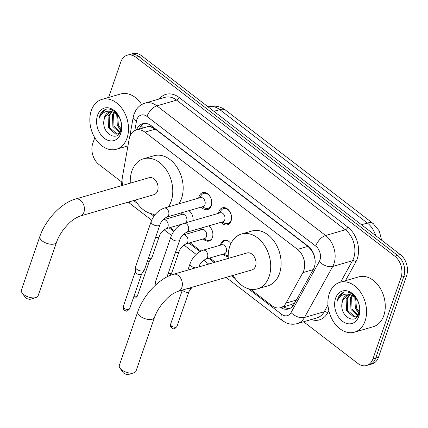 <?xml version="1.0" encoding="UTF-8"?>
<svg xmlns="http://www.w3.org/2000/svg" width="428" height="428" viewBox="0 0 428 428"><rect width="100%" height="100%" fill="white"/><g stroke="black" fill="none" stroke-linecap="round" stroke-linejoin="round"><path stroke-width="0.64" d="M180.857 214.728A8.309 5.976 73.8 0 1 181.183 213.449A8.309 5.976 73.8 0 1 181.424 212.834M208.65 225.898A8.309 5.976 73.8 0 1 212.422 237.454A8.309 5.976 73.8 0 1 209.014 241.039A8.309 5.976 73.8 0 1 203.257 238.92M200.657 229.948A8.309 5.976 73.8 0 1 200.983 228.664A8.309 5.976 73.8 0 1 201.224 228.049M228.183 256.388A8.309 5.976 73.8 0 1 223.058 254.136M220.457 245.164A8.309 5.976 73.8 0 1 220.784 243.88A8.309 5.976 73.8 0 1 224.192 240.295A8.309 5.976 73.8 0 1 230.895 243.644M198.71 198.094A8.838 6.356 73.8 0 1 199.111 196.404A8.838 6.356 73.8 0 1 202.733 192.595A8.838 6.356 73.8 0 1 209.87 196.158A8.838 6.356 73.8 0 1 211.277 205.756A8.838 6.356 73.8 0 1 207.655 209.57A8.838 6.356 73.8 0 1 201.31 207.072M218.51 213.31A8.838 6.356 73.8 0 1 218.911 211.619A8.838 6.356 73.8 0 1 222.533 207.81A8.838 6.356 73.8 0 1 229.67 211.373A8.838 6.356 73.8 0 1 231.077 220.971A8.838 6.356 73.8 0 1 227.455 224.786A8.838 6.356 73.8 0 1 221.116 222.287M250.503 289.232L271.801 305.597A15.579 11.203 -106.2 0 0 280.57 307.684A15.579 11.203 -106.2 0 0 286.022 303.072L302.885 272.625A15.579 11.203 -106.2 0 0 303.816 270.512A15.579 11.203 -106.2 0 0 297.524 249.401L144.91 132.134A15.579 11.203 -106.2 0 0 136.147 130.048A15.579 11.203 -106.2 0 0 129.149 139.127L122.376 177.326A15.579 11.203 -106.2 0 0 122.686 185.356M315.083 259.657L314.05 255.5A5.195 3.734 -106.2 0 0 314.018 254.89M312.017 250.653A5.195 3.734 -106.2 0 0 311.664 250.353L311.472 250.209A15.579 11.203 73.8 0 1 314.05 255.5M146.777 126.966A15.579 11.203 73.8 0 1 151.159 127.025L150.972 126.881A5.195 3.734 -106.2 0 0 146.777 126.966L136.147 130.048M280.57 307.684L291.495 304.517L294.94 302.628M311.472 250.209L307.941 246.384L155.327 129.117L151.159 127.025M134.702 200.251L135.772 201.074M152.566 213.979L154.487 215.45M170.221 227.541L174.287 230.665M190.021 242.756L200.844 251.076M209.822 257.972L215.268 262.161M232.639 275.504L233.709 276.328M188.85 210.683A8.309 5.976 73.8 0 1 192.985 220.709M108.594 97.461L120.824 61.937A15.579 11.203 73.8 0 1 127.212 55.217L129.984 54.415A15.579 11.203 73.8 0 1 138.752 56.501L397.537 255.35A15.579 11.203 73.8 0 1 403.829 276.461L375.757 357.985A15.579 11.203 73.8 0 1 369.369 364.704A15.579 11.203 73.8 0 0 375.757 357.985L403.829 276.461A15.579 11.203 73.8 0 0 397.537 255.35L138.752 56.501A15.579 11.203 73.8 0 0 129.984 54.415L132.755 53.612A15.579 11.203 73.8 0 1 141.524 55.699L400.308 254.548A15.579 11.203 73.8 0 1 406.6 275.659L378.529 357.177A15.579 11.203 73.8 0 1 372.141 363.902L366.598 365.507A15.579 11.203 73.8 0 1 357.829 363.415L303.613 321.76M280.789 307.62A15.579 11.203 -106.2 0 0 288.52 308.984A15.579 11.203 -106.2 0 0 293.972 304.372L313.36 269.356A15.579 11.203 -106.2 0 0 314.296 267.243A15.579 11.203 -106.2 0 0 308.005 246.132L151.448 125.837A15.579 11.203 -106.2 0 0 142.685 123.751A15.579 11.203 -106.2 0 0 136.489 129.946M127.212 55.217A15.579 11.203 73.8 0 1 135.981 57.304L394.766 256.153A15.579 11.203 73.8 0 1 401.057 277.264L372.986 358.787A15.579 11.203 73.8 0 1 366.598 365.507M121.723 181.996L99.05 164.571A15.579 11.203 73.8 0 1 92.758 143.46L94.749 137.672M139.261 129.144A15.579 11.203 73.8 0 1 144.102 123.473M289.868 308.46A15.579 11.203 73.8 0 1 283.561 306.817M329.351 293.512A25.964 18.677 73.8 0 1 339.998 282.303A25.964 18.677 73.8 0 1 360.959 292.784A25.964 18.677 73.8 0 1 365.1 320.973A25.964 18.677 73.8 0 1 354.454 332.176A25.964 18.677 73.8 0 1 333.492 321.695A25.964 18.677 73.8 0 1 329.351 293.512M339.998 282.303L358.707 276.884A25.964 18.677 73.8 0 1 379.668 287.365A25.964 18.677 73.8 0 1 383.804 315.554A25.964 18.677 73.8 0 1 373.163 326.757L354.454 332.176M341.972 303.366C339.784 316.592 355.572 325.28 358.808 313.804C363.19 303.206 350.805 287.52 342.127 293.073C340.142 294.304 338.687 296.224 337.772 298.835L337.152 301.296L338.366 298.979C341.688 294.277 346.065 292.993 351.495 295.138A11.733 8.442 73.8 0 0 347.424 294.967A11.733 8.442 73.8 0 0 342.614 300.028A11.733 8.442 73.8 0 0 341.972 303.366L342.828 299.969L347.804 294.871M358.878 316.196A16.927 12.177 73.8 0 1 342.411 321.23A16.927 12.177 73.8 0 1 335.573 298.289A16.927 12.177 73.8 0 1 352.041 293.255A16.927 12.177 73.8 0 1 358.878 316.196M350.056 294.79L347.226 298.69L347.643 310.407L354.989 316.827L356.38 316.774M349.473 294.731L346.129 299.012L346.541 310.723L353.886 317.143L357.364 316.501M355.839 316.966L357.781 315.907M352.597 295.555L351.629 297.417L352.041 309.134L358.14 315.302M351.923 295.283L350.527 297.738L350.944 309.449L357.84 315.81M355.566 297.519L356.444 307.855L359.301 312.028M354.775 296.861L355.342 308.176L359.044 313.077M358.568 302.971L359.317 305.849M355.935 297.867L351.495 295.138M355.058 307.497L358.825 313.767M343.347 292.559L337.895 298.798L337.152 301.296M91.303 110.59A25.964 18.677 73.8 0 1 101.944 99.387A25.964 18.677 73.8 0 1 122.911 109.868A25.964 18.677 73.8 0 1 127.046 138.057A25.964 18.677 73.8 0 1 116.4 149.26A25.964 18.677 73.8 0 1 95.439 138.779A25.964 18.677 73.8 0 1 91.303 110.59M101.944 99.387L120.653 93.967A25.964 18.677 73.8 0 1 141.689 104.566M103.918 120.45C101.73 133.675 117.518 142.364 120.755 130.888C125.137 120.284 112.757 104.603 104.074 110.157C102.089 111.387 100.639 113.302 99.719 115.918L99.098 118.379L100.312 116.063C103.635 111.36 108.011 110.076 113.441 112.222A11.733 8.442 73.8 0 0 109.37 112.05A11.733 8.442 73.8 0 0 104.56 117.112A11.733 8.442 73.8 0 0 103.918 120.45L104.774 117.053L109.75 111.954M120.824 133.279A16.927 12.177 73.8 0 1 104.357 138.314A16.927 12.177 73.8 0 1 97.52 115.373A16.927 12.177 73.8 0 1 113.987 110.338A16.927 12.177 73.8 0 1 120.824 133.279M112.002 111.868L109.177 115.774L109.589 127.491L116.935 133.911L118.326 133.857M111.419 111.815L108.075 116.095L108.487 127.806L115.833 134.226L119.31 133.584M117.786 134.044L119.728 132.99M114.549 112.639L113.575 114.501L113.987 126.212L120.086 132.386M113.869 112.366L112.473 114.822L112.89 126.533L119.787 132.894M117.513 114.602L118.39 124.939L121.247 129.112M116.721 113.944L117.288 125.26L120.99 130.16M120.519 120.054L121.263 122.932M117.882 114.95L113.441 112.222M117.005 124.58L120.771 130.85M105.293 109.643L99.842 115.881L99.098 118.379M133.841 372.831L128.742 374.388A3.633 1.766 -161 0 1 123.783 373.179A3.633 1.766 -161 0 1 123.029 372.424L119.968 368.053A8.828 4.291 19 0 0 121.793 369.894A8.828 4.291 19 0 0 133.841 372.831A8.828 4.291 19 0 0 136.029 371.06L154.497 317.426A8.828 4.291 -161 0 1 148.794 319.481A8.828 4.291 -161 0 1 140.261 316.26A8.828 4.291 -161 0 1 137.805 311.68L119.337 365.314A8.828 4.291 19 0 0 119.968 368.053M154.497 317.426C155.974 313.157 158.387 308.823 161.725 304.426C166.877 298.279 170.751 294.084 178.257 291.265L251.91 269.918A8.828 6.35 -106.2 0 0 255.532 266.109A8.828 6.35 -106.2 0 0 254.125 256.527A8.828 6.35 -106.2 0 0 246.999 252.964L173.345 274.311C159.002 278.291 143.337 295.325 137.805 311.68M228.231 258.4A28.558 20.544 73.8 0 1 229.793 246.335A28.558 20.544 73.8 0 1 241.504 234.014A28.558 20.544 73.8 0 1 264.563 245.544A28.558 20.544 73.8 0 1 269.11 276.547A28.558 20.544 73.8 0 1 257.405 288.873A28.558 20.544 73.8 0 1 233.148 275.359M241.504 234.014L251.899 231.002A28.558 20.544 73.8 0 1 274.958 242.532A28.558 20.544 73.8 0 1 279.505 273.535A28.558 20.544 73.8 0 1 267.794 285.861L257.405 288.873M35.904 297.578L30.805 299.135A3.633 1.766 -161 0 1 25.846 297.925A3.633 1.766 -161 0 1 25.091 297.171L22.031 292.8A8.828 4.291 19 0 0 23.856 294.641A8.828 4.291 19 0 0 35.904 297.578A8.828 4.291 19 0 0 38.092 295.807L56.56 242.173A8.828 4.291 -161 0 1 50.857 244.228A8.828 4.291 -161 0 1 42.324 241.007A8.828 4.291 -161 0 1 39.868 236.427L21.4 290.061A8.828 4.291 19 0 0 22.031 292.8M56.56 242.173C58.037 237.898 60.444 233.565 63.783 229.173C68.94 223.02 72.814 218.826 80.32 216.012L153.973 194.665A8.828 6.35 -106.2 0 0 157.59 190.856A8.828 6.35 -106.2 0 0 156.188 181.274A8.828 6.35 -106.2 0 0 149.056 177.711L75.408 199.057C61.065 203.038 45.4 220.072 39.868 236.427M130.294 183.147A28.558 20.544 73.8 0 1 131.856 171.082A28.558 20.544 73.8 0 1 143.567 158.761A28.558 20.544 73.8 0 1 166.626 170.285A28.558 20.544 73.8 0 1 171.173 201.294A28.558 20.544 73.8 0 1 168.407 206.874M143.567 158.761L153.962 155.749A28.558 20.544 73.8 0 1 177.015 167.273A28.558 20.544 73.8 0 1 181.568 198.282A28.558 20.544 73.8 0 1 178.802 203.862M155.482 214.203A28.558 20.544 73.8 0 1 135.211 200.106M221.929 222.052L224.759 223.304A7.79 5.601 -106.2 0 0 227.857 223.577A7.79 5.601 -106.2 0 0 231.05 220.217A7.79 5.601 -106.2 0 0 229.809 211.758A7.79 5.601 -106.2 0 0 223.518 208.613A7.79 5.601 -106.2 0 0 221.046 210.501L219.329 213.074M224.748 219.773A4.671 3.36 -106.2 0 0 224.005 214.701A4.671 3.36 -106.2 0 0 220.233 212.812L183.922 223.336A4.671 3.36 -106.2 0 1 186.351 223.812A4.671 3.36 -106.2 0 1 188.443 230.296A4.671 3.36 -106.2 0 1 186.528 232.313L222.833 221.79A4.671 3.36 -106.2 0 0 224.748 219.773M156.386 284.32A4.671 2.274 -161 0 1 155.289 282.426A4.671 2.274 -161 0 1 155.353 282.111L170.922 236.887C173.538 230.189 177.877 225.674 183.922 223.336M202.128 206.836L204.953 208.088A7.79 5.601 -106.2 0 0 208.056 208.361A7.79 5.601 -106.2 0 0 211.25 205.001A7.79 5.601 -106.2 0 0 210.009 196.543A7.79 5.601 -106.2 0 0 203.717 193.397A7.79 5.601 -106.2 0 0 201.246 195.286L199.528 197.859M204.948 204.557A4.671 3.36 -106.2 0 0 204.199 199.48A4.671 3.36 -106.2 0 0 200.427 197.597L164.122 208.12A4.671 3.36 -106.2 0 1 166.546 208.596A4.671 3.36 -106.2 0 1 168.637 215.081A4.671 3.36 -106.2 0 1 166.722 217.092L203.027 206.574A4.671 3.36 -106.2 0 0 204.948 204.557M151.121 221.672A4.671 2.274 -161 0 0 152.224 223.94A4.671 2.274 -161 0 0 152.422 224.101A4.671 2.274 -161 0 0 156.937 225.802A4.671 2.274 -161 0 0 159.96 224.716L144.386 269.94A4.671 2.274 -161 0 1 144.241 270.223A4.671 2.274 -161 0 1 143.182 270.892A4.671 2.274 -161 0 1 136.848 269.324A4.671 2.274 -161 0 1 135.489 267.211A4.671 2.274 -161 0 1 135.548 266.895L151.121 221.672C153.738 214.974 158.071 210.453 164.122 208.12M144.241 270.223L141.577 274.011A3.376 1.642 -161 0 1 140.812 274.492A3.376 1.642 -161 0 1 136.238 273.364A3.376 1.642 -161 0 1 135.253 271.839L135.489 267.211M227.819 240.739A7.79 5.601 -106.2 0 0 225.032 240.595A7.79 5.601 -106.2 0 0 222.555 242.483L220.837 245.051M205.633 259.186L224.342 253.767A4.671 3.36 -106.2 0 0 226.257 251.75A4.671 3.36 -106.2 0 0 225.513 246.678A4.671 3.36 -106.2 0 0 221.741 244.789L203.032 250.214A4.671 3.36 -106.2 0 1 205.456 250.69A4.671 3.36 -106.2 0 1 207.548 257.175A4.671 3.36 -106.2 0 1 205.633 259.186C202.096 261.176 199.839 263.718 198.87 266.81A4.671 2.274 -161 0 1 198.822 266.928M191.798 287.343L191.691 287.664A4.671 2.274 -161 0 1 191.541 287.948A4.671 2.274 -161 0 1 190.487 288.611A4.671 2.274 -161 0 1 187.539 288.574M191.541 287.948L188.876 291.736A3.376 1.642 -161 0 1 188.117 292.217A3.376 1.642 -161 0 1 183.542 291.083A3.376 1.642 -161 0 1 182.633 289.997M223.443 254.029L226.268 255.281A7.79 5.601 -106.2 0 0 228.188 255.714M185.832 243.971L204.541 238.551A4.671 3.36 -106.2 0 0 206.457 236.534A4.671 3.36 -106.2 0 0 205.713 231.462A4.671 3.36 -106.2 0 0 201.936 229.574L183.232 234.993A4.671 3.36 -106.2 0 1 185.656 235.475A4.671 3.36 -106.2 0 1 187.748 241.954A4.671 3.36 -106.2 0 1 185.832 243.971C182.291 245.961 180.038 248.502 179.065 251.594A4.671 2.274 -161 0 1 175.4 252.6M179.065 251.594L171.885 272.449A4.671 2.274 -161 0 1 171.74 272.732A4.671 2.274 -161 0 1 170.686 273.396A4.671 2.274 -161 0 1 168.22 273.455M203.637 238.813L206.462 240.065A7.79 5.601 -106.2 0 0 209.565 240.338A7.79 5.601 -106.2 0 0 211.839 238.722M185.672 222.828A4.671 3.36 -106.2 0 0 186.656 221.319A4.671 3.36 -106.2 0 0 185.907 216.247A4.671 3.36 -106.2 0 0 182.135 214.358L163.426 219.778A4.671 3.36 -106.2 0 1 165.855 220.26A4.671 3.36 -106.2 0 1 167.947 226.738A4.671 3.36 -106.2 0 1 166.032 228.755C162.49 230.746 160.233 233.287 159.264 236.379A4.671 2.274 -161 0 1 155.594 237.385M159.264 236.379L152.084 257.233A4.671 2.274 -161 0 1 151.94 257.517A4.671 2.274 -161 0 1 150.881 258.18A4.671 2.274 -161 0 1 148.414 258.239M151.94 257.517L149.276 261.305A3.376 1.642 -161 0 1 148.511 261.786A3.376 1.642 -161 0 1 147.162 261.882M313.21 269.629L302.885 272.625M141.31 125.666A15.579 6.115 10.1 0 0 143.557 127.897M291.495 304.517A15.579 8.801 29 0 0 293.116 305.699M150.972 126.881A15.579 7.731 -52.5 0 1 151.384 125.784M307.941 246.384L297.524 249.401M296.347 300.082L286.022 303.072M155.327 129.117L144.91 132.134M375.698 235.635A20.769 14.943 -106.2 0 0 367.379 223.042L219.757 109.611A20.769 14.943 -106.2 0 0 208.067 106.823C214.53 105.17 220.393 106.305 225.658 110.215A18.174 9.02 127.5 0 0 219.757 109.611L213.898 111.307M361.516 224.737L367.379 223.042A18.174 9.02 -52.5 0 1 373.28 223.646L379.32 231.029L381.573 240.145M141.524 55.699L135.981 57.304M400.308 254.548L394.766 256.153M406.6 275.659L401.057 277.264M378.529 357.177L372.986 358.787M248.331 288.723L281.554 314.248A10.384 7.469 -106.2 0 0 291.04 312.568L319.277 261.567A10.384 7.469 -106.2 0 0 319.903 260.16A10.384 7.469 -106.2 0 0 315.709 246.084L146.997 116.448A10.384 7.469 -106.2 0 0 136.896 119.535A10.384 7.469 -106.2 0 0 136.489 121.108L134.815 130.561M146.997 116.448A10.384 5.152 127.5 0 1 156.883 105.86L325.59 235.496A20.769 14.943 73.8 0 1 333.979 263.643A20.769 14.943 73.8 0 1 332.738 266.457L352.485 260.732A20.769 14.943 -106.2 0 0 353.726 257.918A20.769 14.943 -106.2 0 0 345.337 229.772L176.63 100.136A20.769 14.943 -106.2 0 0 164.935 97.349L145.188 103.073A20.769 14.943 73.8 0 1 156.883 105.86L176.63 100.136A2.595 1.289 -52.5 0 0 179.097 97.488L347.809 227.124A2.595 1.289 -52.5 0 1 345.337 229.772L325.59 235.496A10.384 5.152 127.5 0 0 315.709 246.084M145.188 103.073C141.411 104.223 138.394 106.47 136.141 109.803L134.001 114.148L133.194 117.288A10.384 4.077 10.1 0 0 136.489 121.108M347.809 227.124A23.363 16.81 73.8 0 1 357.246 258.79A23.363 16.81 73.8 0 1 355.845 261.957L345.455 280.725M328.838 310.733L327.602 312.959A23.363 16.81 73.8 0 1 311.306 319.529M159.275 98.991A23.363 16.81 73.8 0 1 179.097 97.488M319.277 261.567A10.384 5.864 29 0 0 332.738 266.457L304.495 317.458L324.242 311.739L327.966 305.009M291.04 312.568A10.384 5.864 29 0 0 304.495 317.458A20.769 14.943 73.8 0 1 297.219 323.611L316.966 317.886A20.769 14.943 -106.2 0 0 324.242 311.739A2.595 1.466 -151 0 1 327.602 312.959M340.64 282.122L352.485 260.732A2.595 1.466 -151 0 1 355.845 261.957M133.606 200.566L137.313 203.418M150.394 213.47L153.946 216.199M169.124 227.862L173.747 231.414M188.925 243.077L199.956 251.552M208.73 258.293L214.177 262.476M231.543 275.825L235.25 278.671M122.119 179.723L121.841 181.274A10.384 4.077 10.1 0 0 122.231 182.777M129.224 201.839A10.384 5.152 127.5 0 0 130.337 203.819L151.683 220.222M281.554 314.248A10.384 5.152 127.5 0 0 282.159 320.476L286.102 322.814C289.756 324.381 293.458 324.649 297.219 323.611M178.257 291.265A8.828 6.35 -106.2 0 0 181.879 287.455A8.828 6.35 -106.2 0 0 178.31 275.493A8.828 6.35 -106.2 0 0 173.345 274.311M80.32 216.012A8.828 6.35 -106.2 0 0 83.942 212.202A8.828 6.35 -106.2 0 0 80.373 200.24A8.828 6.35 -106.2 0 0 75.408 199.057M186.528 232.313C182.986 234.298 180.728 236.839 179.76 239.931A4.671 2.274 -161 0 1 176.743 241.018A4.671 2.274 -161 0 1 172.222 239.316A4.671 2.274 -161 0 1 172.029 239.156A4.671 2.274 -161 0 1 170.922 236.887M123.275 306.534C123.104 308.668 123.483 309.931 124.409 310.311C126.367 310.744 126.137 312.691 129.657 308.732A3.376 1.642 -161 0 1 127.474 309.519A3.376 1.642 -161 0 1 124.211 308.288A3.376 1.642 -161 0 1 123.275 306.534L135.264 271.721M124.409 310.311A3.376 1.675 -52.5 0 1 124.211 308.288M170.574 324.258C170.403 326.393 170.783 327.65 171.708 328.035C173.672 328.469 173.442 330.416 176.957 326.457A3.376 1.642 -161 0 1 174.779 327.243A3.376 1.642 -161 0 1 171.516 326.008A3.376 1.642 -161 0 1 170.574 324.258L182.344 290.082M171.708 328.035A3.376 1.675 -52.5 0 1 171.516 326.008M195.564 267.869A4.671 2.274 -161 0 1 191.332 266.195A4.671 2.274 -161 0 1 191.134 266.034A4.671 2.274 -161 0 1 190.032 263.766L187.849 270.105M133.29 298.188L135.499 298.027L137.356 296.026A3.376 1.642 -161 0 1 133.852 296.55M140.074 127.426L139.796 128.989M225.658 110.215L373.28 223.646M121.841 181.274L121.504 185.693M128.363 202.091L130.337 203.819M164.143 229.799L171.489 235.437M183.944 245.014L196.179 254.409M203.744 260.229L208.725 264.055M226.096 277.403L282.159 320.476M133.194 117.288L129.716 136.89M116.4 149.26L127.945 145.916M223.518 208.613L225.711 207.981M227.857 223.577L230.05 222.94M179.76 239.931L167.043 276.857M155.139 285.465L155.289 282.426M203.717 193.397L205.911 192.766M208.056 208.361L210.25 207.724M159.96 224.716C160.928 221.624 163.186 219.083 166.722 217.092M129.657 308.732L141.647 273.915M225.032 240.595L226.332 240.215M190.032 263.766C192.648 257.067 196.982 252.547 203.032 250.214M176.957 326.457L188.946 291.639M201.037 229.836L202.471 227.691M169.723 275.6L171.74 272.732M209.565 240.338L210.87 239.958M182.665 235.175L183.232 234.993M181.237 214.621L182.67 212.475M181.681 224.224L166.032 228.755M162.865 219.96L163.426 219.778M137.356 296.026L149.34 261.208"/></g></svg>
